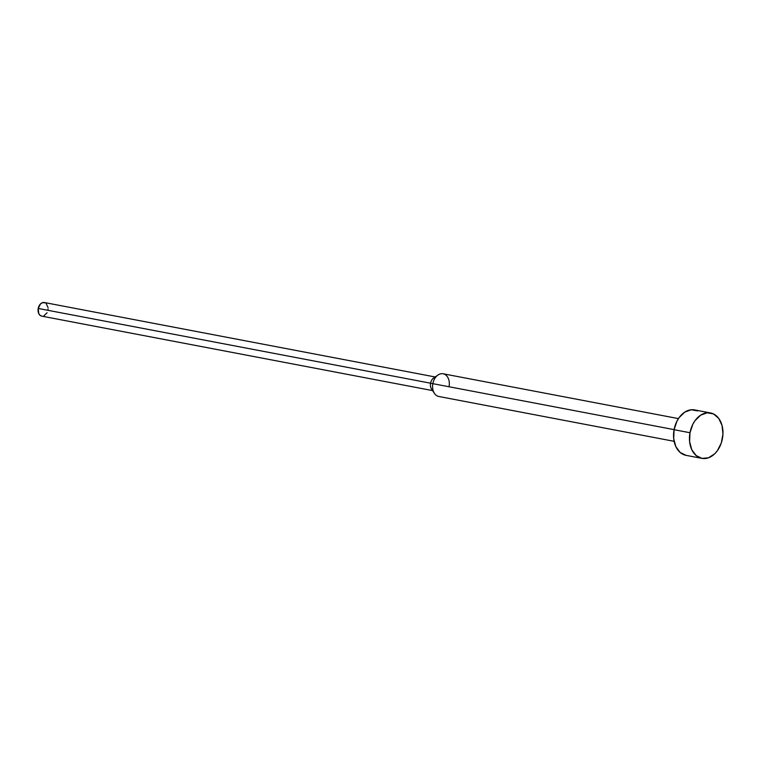 <?xml version="1.0" encoding="UTF-8"?>
<svg xmlns="http://www.w3.org/2000/svg" width="761" height="761" viewBox="0 0 761 761"><rect width="100%" height="100%" fill="white"/><g stroke="black" fill="none" stroke-linecap="round" stroke-linejoin="round"><path stroke-width="1.14" d="M689.989 432.733A23.115 16.485 -79.2 0 1 710.536 412.957A23.115 16.485 -79.2 0 1 722.436 438.583A23.115 16.485 -79.2 0 1 701.889 458.369A23.115 16.485 -79.2 0 1 689.989 432.733L674.075 429.699L689.989 432.733L689.609 441.656L691.759 449.665L696.115 455.535L702.003 458.388L708.529 457.78L714.712 453.803L717.366 450.721L721.304 442.969L722.95 434.093L722.046 425.466L718.736 418.388L713.514 413.936L707.178 412.795L700.7 415.135L695.059 420.605L692.833 424.257L689.989 432.733M710.536 412.957L694.622 409.922A23.115 16.485 100.8 0 0 674.075 429.699L676.919 421.223L679.145 417.57L684.786 412.11L691.264 409.77L697.599 410.911M678.432 418.607L443.121 373.775A11.558 8.247 100.8 0 0 432.847 383.668L674.084 429.623L432.847 383.668A11.558 8.247 -79.2 0 1 437.946 375.04A11.558 8.247 -79.2 0 1 446.536 375.696A11.558 8.247 -79.2 0 1 449.066 386.598M437.946 375.04L433.637 378.027A6.935 4.947 100.8 0 0 430.574 383.202L432.847 383.668L430.574 383.202A6.935 4.947 -79.2 0 1 435.663 377.228M435.159 376.971L44.366 302.526A6.935 4.947 100.8 0 0 38.202 308.462L430.574 383.202L38.202 308.462L40.523 303.896L42.378 302.697L45.26 302.821M46.098 303.373L48.048 307.539M48.095 308.871L47.943 310.212M47.087 312.752L43.767 315.967M41.807 316.157L40.038 315.301L38.735 313.532L38.202 308.462A6.935 4.947 100.8 0 0 41.769 316.148L432.571 390.593M433.123 390.536A6.935 4.947 -79.2 0 1 430.574 383.202A6.935 4.947 100.8 0 0 431.535 389.052L434.445 393.408A11.558 8.247 -79.2 0 1 432.847 383.668A11.558 8.247 100.8 0 0 438.793 396.481L674.113 441.313M686.089 455.354L680.201 452.51L675.844 446.631L673.694 438.621L674.075 429.699A23.115 16.485 100.8 0 0 685.975 455.335L701.889 458.369"/></g></svg>
